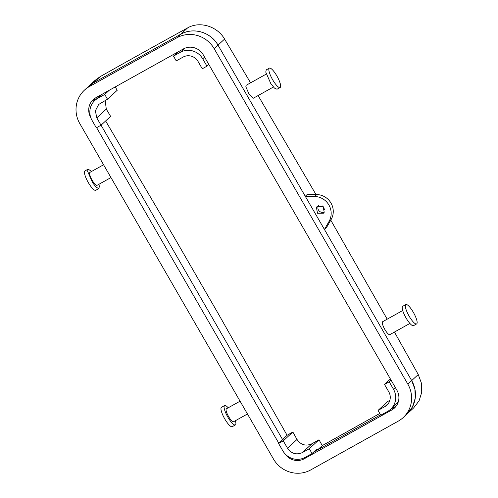 <?xml version="1.0" encoding="UTF-8"?>
<svg xmlns="http://www.w3.org/2000/svg" width="498" height="498" viewBox="0 0 498 498"><rect width="100%" height="100%" fill="white"/><g stroke="black" fill="none" stroke-linecap="round" stroke-linejoin="round"><path stroke-width="0.75" d="M235.398 420.71A11.087 2.776 -119.1 0 1 235.386 424.943L232.261 426.686A11.087 2.776 -119.1 0 1 230.717 426.338A11.087 2.776 -119.1 0 1 223.322 416.21A11.087 2.776 -119.1 0 1 221.467 407.32L224.592 405.577A11.087 2.776 -119.1 0 1 226.142 405.92A11.087 2.776 -119.1 0 1 228.202 407.8M235.386 424.943A11.087 2.776 -119.1 0 1 233.842 424.595A11.087 2.776 -119.1 0 1 226.447 414.467A11.087 2.776 -119.1 0 1 224.592 405.577M247.462 413.981L233.587 421.713A7.389 1.849 -119.1 0 1 232.56 421.482A7.389 1.849 -119.1 0 1 227.63 414.728A7.389 1.849 -119.1 0 1 226.391 408.802L240.073 401.183M413.589 407.98L419.073 400.834L421.725 392.331L421.439 383.223L418.252 374.533L411.684 380.59A27.714 26.78 47.3 0 1 407.034 414.031L412.469 406.916L415.201 398.319L414.927 389.206L411.684 380.59L218.006 45.137C210.94 32.152 193.068 26.929 180.737 34.238A27.714 26.78 47.3 0 1 218.006 45.137L305.262 196.262L307.359 194.332L316.784 194.562A16.627 16.067 47.3 0 1 331.158 219.462L326.526 227.53L324.428 229.46L329.066 221.392L331.158 219.462M214.165 48.68L407.837 384.132A27.714 26.78 47.3 0 1 403.187 417.573A27.714 26.78 47.3 0 1 398.238 421.152L310.74 469.925A27.714 26.78 47.3 0 1 273.47 459.025L79.792 123.572A27.714 26.78 47.3 0 1 84.448 90.132A27.714 26.78 47.3 0 1 89.397 86.552L93.238 83.01L180.737 34.238L93.238 83.01L88.289 86.59A27.714 26.78 47.3 0 1 93.238 83.01L100.11 76.673A546.897 31.872 150 0 1 144.32 51.86A546.897 31.872 150 0 1 187.609 27.907L176.896 37.78A27.714 26.78 47.3 0 1 214.165 48.68L224.579 39.081C217.309 26.213 199.598 20.854 187.609 27.907M407.837 384.132L411.684 380.59L324.428 229.46M305.262 196.262L314.686 196.492A16.627 16.067 47.3 0 1 329.066 221.392M324.21 212.273L323.14 206.359L317.182 206.415L316.417 207.355L317.487 213.269L323.445 213.212L324.21 212.273M312.059 453.522L305.181 457.357A16.627 16.067 -132.7 0 1 282.82 450.821L278.575 443.469L283.262 440.861L287.508 448.206C291.423 453.715 296.391 455.172 302.417 452.564L309.289 448.735L312.059 453.522L316.946 449.015L317.5 449.974L380.578 414.815L313.472 452.221M282.659 439.709L101.063 125.179L282.528 439.485L283.468 438.962L278.575 443.469M101.144 94.782L94.888 100.415A16.627 16.067 -132.7 0 0 92.099 120.479L96.338 127.824L101.026 125.21L110.618 116.37L106.286 109.106L96.786 117.864L101.026 125.21M398.556 400.902A16.627 16.067 47.3 0 1 395.543 404.712L390.65 409.225A16.627 16.067 47.3 0 1 387.681 411.373L380.802 415.208L378.038 410.414L387.755 401.456A535.188 31.193 150 0 1 389.866 400.292M94.832 80.558L100.11 76.673M418.252 374.533L394.453 332.054M387.195 319.174L330.765 220.153M324.852 209.888L322.58 205.954M315.981 194.544L258.113 95.548M250.587 82.824L224.579 39.081M409.904 323.439L389.834 334.625A7.389 1.849 -119.1 0 1 388.801 334.395A7.389 1.849 -119.1 0 1 383.871 327.64A7.389 1.849 -119.1 0 1 382.638 321.714L402.701 310.528M266.212 74.115L246.143 85.301L245.831 86.764L249.181 94.408L253.339 98.212L273.408 87.026M318.396 205.63A4.619 4.463 -132.7 0 0 324.329 212.067M379.8 413.465L322.25 445.598L317.5 449.974M322.25 445.598L319.006 439.771L309.289 448.735M283.262 440.861L292.855 432.015L287.085 435.289L282.528 439.485M105.632 120.964L174.898 238.579L218.834 314.68L287.085 435.289M109.255 90.263L104.736 94.433L97.857 98.262A16.627 16.067 -132.7 0 0 94.888 100.415M104.736 94.433L107.5 99.22L117.217 90.263L115.225 86.932M173.485 56.112L180.357 52.278A16.627 16.067 47.3 0 1 202.717 58.82L206.963 66.166L202.275 68.78L198.03 61.428A11.087 10.713 47.3 0 0 183.121 57.071L176.248 60.905L173.485 56.112L178.004 51.941M206.963 66.166L208.818 64.454M391.055 380.099L389.199 381.81L384.512 384.425L390.413 378.984M389.199 381.81L393.439 389.162A16.627 16.067 47.3 0 1 390.65 409.225M103.578 164.763L89.895 172.389A7.389 1.849 60.9 0 0 89.59 173.858A7.389 1.849 60.9 0 0 92.939 181.496A7.389 1.849 60.9 0 0 97.098 185.3L110.967 177.568M105.184 100.515L106.286 109.106M319.006 439.771A535.188 31.193 150 0 0 312.003 443.724C305.909 446.445 300.904 445.019 297.007 439.448L292.855 432.015M107.5 99.22L98.648 104.487L95.379 110.774L96.786 117.864M384.512 384.425L388.751 391.77A11.087 10.713 47.3 0 1 386.896 405.148A11.087 10.713 47.3 0 1 384.91 406.58L378.038 410.414M91.707 171.38L88.096 169.164L87.636 171.362L92.659 182.822L96.351 187.397L98.897 188.53L99.357 186.333L98.903 184.291M416.633 323.918L413.508 325.661A11.087 2.776 -119.1 0 1 411.964 325.319A11.087 2.776 -119.1 0 1 404.569 315.184A11.087 2.776 -119.1 0 1 402.714 306.295L405.839 304.552A11.087 2.776 -119.1 0 1 407.383 304.901A11.087 2.776 -119.1 0 1 414.778 315.029A11.087 2.776 -119.1 0 1 416.633 323.918A11.087 2.776 -119.1 0 1 415.089 323.575A11.087 2.776 -119.1 0 1 407.694 313.441A11.087 2.776 -119.1 0 1 405.839 304.552M269.343 68.139L266.218 69.882L265.758 72.079L270.775 83.54L274.466 88.115L277.013 89.248L280.137 87.505A11.087 2.776 60.9 0 0 280.604 85.307A11.087 2.776 60.9 0 0 275.581 73.847A11.087 2.776 60.9 0 0 269.343 68.139A11.087 2.776 60.9 0 0 268.883 70.336A11.087 2.776 60.9 0 0 273.9 81.797A11.087 2.776 60.9 0 0 280.137 87.505M88.096 169.164L84.971 170.901A11.087 2.776 60.9 0 0 84.511 173.105A11.087 2.776 60.9 0 0 89.534 184.565A11.087 2.776 60.9 0 0 95.772 190.273L98.897 188.53M90.736 117.484L90.729 117.478A14.778 14.286 47.3 0 1 93.213 99.644A14.778 14.286 47.3 0 1 95.853 97.733L183.351 48.96A14.778 14.286 47.3 0 1 203.228 54.774L396.9 390.227A14.778 14.286 47.3 0 1 394.422 408.061A14.778 14.286 47.3 0 1 391.783 409.972L304.284 458.745A14.778 14.286 47.3 0 1 284.8 453.578M396.171 406.107A14.778 14.286 47.3 0 1 395.624 406.43L390.712 409.169M96.618 127.669L278.818 443.251M89.397 86.552L176.896 37.78M93.188 102.252A14.778 14.286 47.3 0 1 95.305 98.056M314.686 196.492L316.784 194.562M102.383 94.091L97.857 98.262M180.357 52.278L184.646 48.325M202.717 58.82L204.578 57.108M395.3 387.45L393.439 389.162M312.003 443.724L302.417 452.564M297.007 439.448L287.508 448.206M384.91 406.58L388.484 403.293M391.783 409.972L395.624 406.43M306.712 456.504L304.284 458.745M95.05 80.359L84.448 90.132M413.788 407.794L403.187 417.573"/></g></svg>
